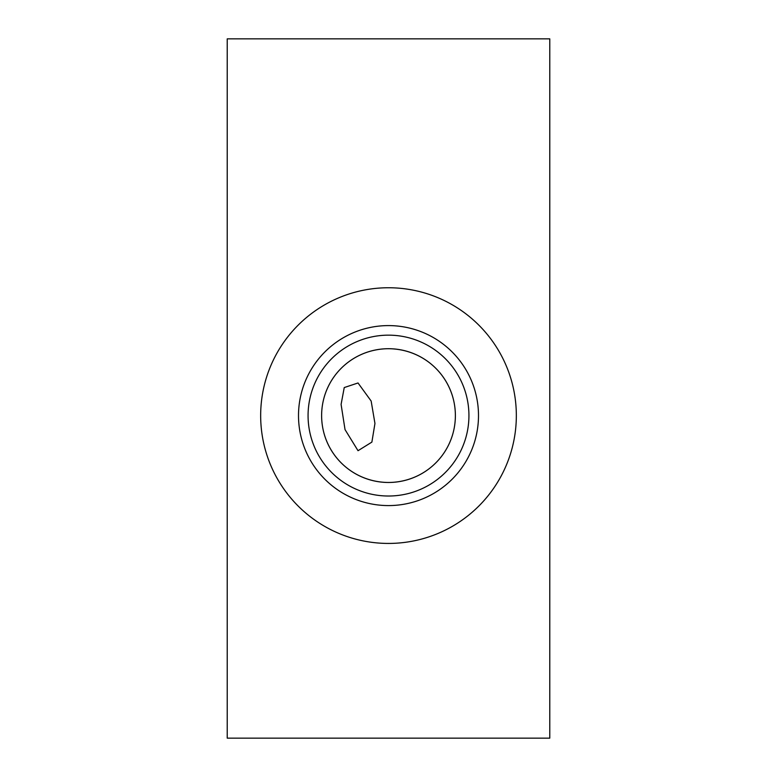 <?xml version="1.0" encoding="UTF-8"?>
<svg xmlns="http://www.w3.org/2000/svg" width="777" height="777" viewBox="0 0 777 777"><rect width="100%" height="100%" fill="white"/><g stroke="black" fill="none" stroke-linecap="round" stroke-linejoin="round"><path stroke-width="1.17" d="M358.022 382.974L344.24 387.558L341.093 404.419L345.027 429.594L358.022 450.709L371.882 442.103L374.951 423.465L371.153 401.049L358.022 382.974M321.62 415.588A66.88 66.88 0 0 1 388.5 348.708A66.88 66.88 0 0 1 455.38 415.588C455.293 452.467 425.835 482.226 388.578 482.478C351.233 482.264 321.697 452.544 321.62 415.588C321.688 378.71 351.214 348.98 388.325 348.708C425.747 348.902 455.283 378.584 455.38 415.588A66.88 66.88 0 0 1 388.5 482.478A66.88 66.88 0 0 1 321.62 415.588M468.929 415.588A80.429 80.429 0 0 0 388.5 335.159A80.429 80.429 0 0 0 308.071 415.588A80.429 80.429 0 0 0 388.5 496.017A80.429 80.429 0 0 0 468.929 415.588M478.496 415.588A89.996 89.996 0 0 0 388.5 325.592A89.996 89.996 0 0 0 298.504 415.588A89.996 89.996 0 0 0 388.5 505.584A89.996 89.996 0 0 0 478.496 415.588M516.336 415.588A127.836 127.836 0 0 0 388.5 287.752A127.836 127.836 0 0 0 260.664 415.588A127.836 127.836 0 0 0 388.5 543.434A127.836 127.836 0 0 0 516.336 415.588M549.776 38.85L549.776 738.15L227.224 738.15L227.224 38.85L549.776 38.85"/></g></svg>
